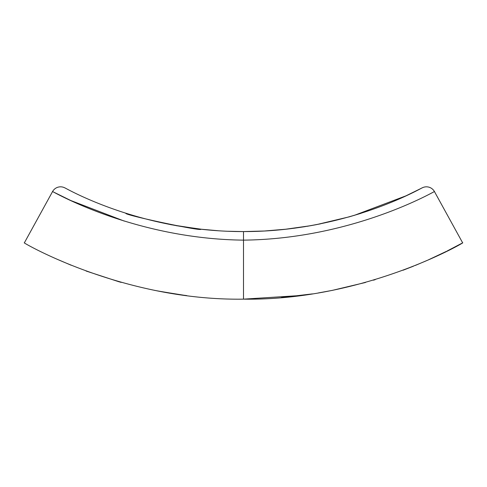 <?xml version="1.0" encoding="UTF-8"?>
<svg xmlns="http://www.w3.org/2000/svg" width="487" height="487" viewBox="0 0 487 487"><rect width="100%" height="100%" fill="white"/><g stroke="black" fill="none" stroke-linecap="round" stroke-linejoin="round"><path stroke-width="0.73" d="M198.586 228.957L170.608 224.647M140.426 217.598L127.107 213.665M126.23 213.385L125.89 213.276C123.138 214.81 202.793 231.739 200.912 229.225M121.202 282.393L118.493 281.626M157.003 290.842L180.068 294.696M305.416 226.589L293.868 228.281M306.013 294.83L300.193 295.597L305.976 294.83M202.531 229.401L176.215 225.682M132.318 215.266L129.359 214.365M199.646 229.079L218.2 230.747M332.834 290.282L318.334 292.943M312.514 293.88L281.309 297.569M240.152 231.556L237.705 231.532M310.596 225.712L320.543 223.831M348.893 216.952L361.111 213.276M447.133 251L462.65 242.855C467.027 240.858 366.114 300.899 243.5 299.146C121.342 300.978 19.93 240.901 24.35 242.855L52.566 191.555A9.131 9.131 0 0 1 64.783 187.854C61.752 185.717 137.687 231.836 243.5 231.575L264.368 231.008L287.306 229.085M307.084 226.315L316.014 224.72M422.217 187.854A9.131 9.131 0 0 1 434.434 191.555C437.509 189.498 354.822 238.922 243.5 240.134L243.5 231.575C349.313 231.836 425.248 185.717 422.217 187.854L405.939 195.847L354.037 215.461M349.55 216.764L316.41 224.647M310.925 225.658L284.238 229.426M243.5 233.401L243.5 231.575A387.165 387.165 0 0 1 238.794 231.544A387.165 387.165 0 0 1 237.802 231.532A387.165 387.165 0 0 1 234.825 231.477A387.165 387.165 0 0 1 233.839 231.453A387.165 387.165 0 0 1 233.59 231.447L233.59 231.447M278.491 229.992L275.082 230.284M171.381 293.387L154.598 290.368M58.75 259.924L71.212 265.245M86.053 271.015L118.725 281.693M157.35 290.909L176.087 294.118M124.228 221.074L70.798 200.528L52.566 191.555C49.491 189.498 132.178 238.922 243.5 240.134L243.5 299.146L301.124 295.481M332.049 290.441L365.524 282.466M403.047 270.236L413.426 266.2M415.35 265.421L427.227 260.375M428.152 259.967L446.421 251.359M375.221 279.648L373.456 280.183M186.801 295.597L184.031 295.238M183.654 295.189L160.107 291.433M434.434 191.555L462.65 242.855M239.287 231.55L237.845 231.532M228.056 231.264L243.5 231.575L258.944 231.264"/></g></svg>
